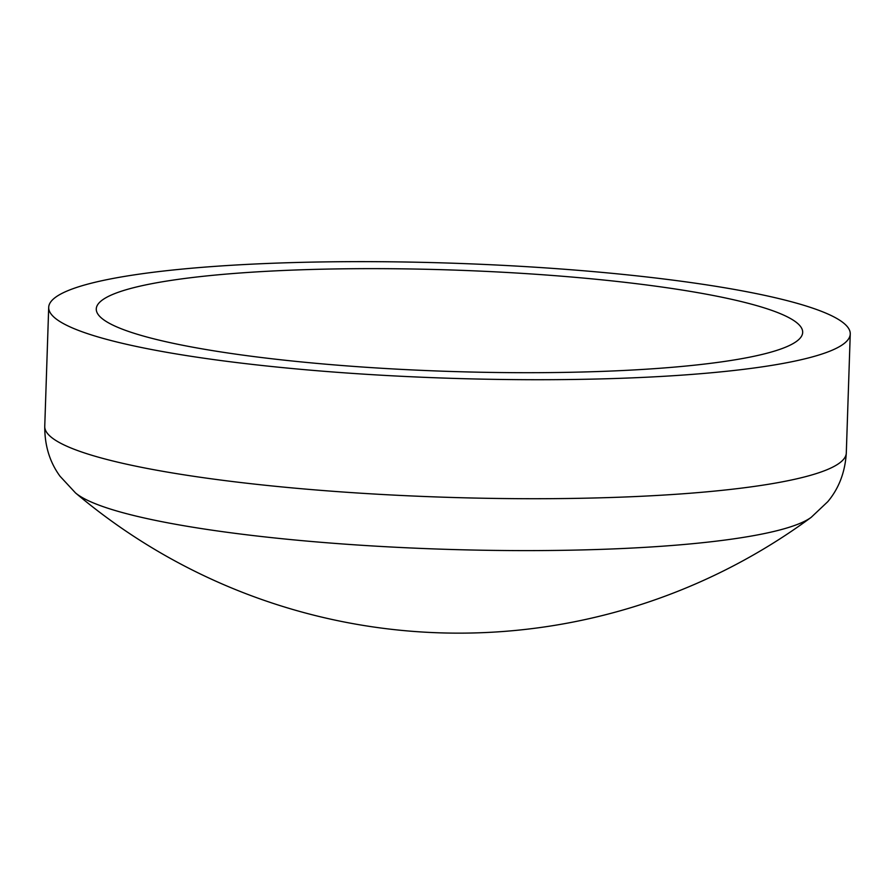 <?xml version="1.0" encoding="UTF-8"?>
<svg xmlns="http://www.w3.org/2000/svg" width="895" height="895" viewBox="0 0 895 895"><rect width="100%" height="100%" fill="white"/><g stroke="black" fill="none" stroke-linecap="round" stroke-linejoin="round"><path stroke-width="1.34" d="M338.411 268.892A353.402 50.724 -178.1 0 1 802.681 332.392A353.402 50.724 -178.1 0 1 560.538 372.454A353.402 50.724 -178.1 0 1 96.268 308.954A353.402 50.724 -178.1 0 1 338.411 268.892M561.232 550.347A374.076 53.689 -178.1 0 1 75.516 492.932A594 594 0 0 0 811.194 517.332L811.194 517.332A374.076 53.689 -178.1 0 1 561.232 550.347M575.496 379.435A400.994 57.56 -178.1 0 1 48.699 307.377A400.994 57.56 -178.1 0 1 323.453 261.922A400.994 57.56 -178.1 0 1 850.25 333.969A400.994 57.56 -178.1 0 1 575.496 379.435M850.25 333.969L846.301 452.971A400.994 57.56 -178.1 0 1 571.547 498.437A400.994 57.56 -178.1 0 1 44.75 426.378C44.649 445.553 49.74 462.167 60.01 476.218L75.516 492.932M48.699 307.377L44.75 426.378M846.301 452.971C845.126 472.112 838.951 488.346 827.774 501.681L811.194 517.332"/></g></svg>
